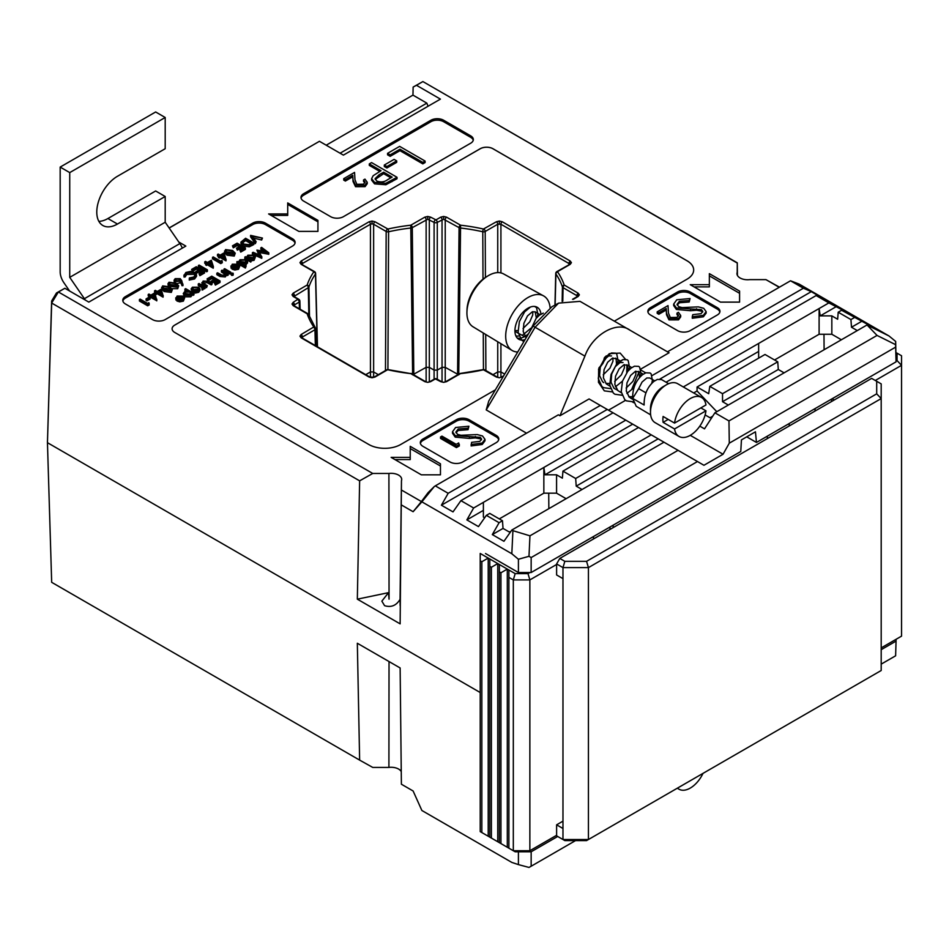 <?xml version="1.0" encoding="UTF-8"?>
<svg xmlns="http://www.w3.org/2000/svg" width="949" height="949" viewBox="0 0 949 949"><rect width="100%" height="100%" fill="white"/><g stroke="black" fill="none" stroke-linecap="round" stroke-linejoin="round"><path stroke-width="1.42" d="M499.352 571.844L499.352 564.501L507.3 569.092L500.942 572.769L499.352 571.844L499.352 842.665L513.314 850.731L513.314 579.91L508.889 577.36L508.889 848.169M500.942 572.769L500.942 843.578M489.803 566.339L489.803 558.985L497.762 563.576L491.392 567.253L489.803 566.339L489.803 837.148L499.352 842.665M491.392 567.253L491.392 838.074M480.218 560.8L480.218 553.457L488.213 558.071L481.843 561.737L480.218 560.8L480.218 831.621L489.803 837.148M481.843 561.737L481.843 832.558M610.005 529.435L610.005 526.992M593.505 536.517L593.505 538.949M556.612 564.477L529.862 579.91L529.862 850.731L556.612 835.286M528 851.799L515.177 851.799L513.314 850.731L529.862 850.731L528 851.799M489.803 558.985L488.213 558.071L488.213 836.235M499.352 564.501L497.762 563.576L497.762 841.739M508.889 577.36L508.889 570.005L507.3 569.092L507.3 847.255M508.889 570.005L515.177 573.635L528 573.635L529.945 572.52M528 573.635L529.862 579.91L513.314 579.91L515.177 573.635M789.212 423.527L789.212 425.971M815.049 408.616L815.049 411.047M831.538 399.09L831.538 401.534M834.254 399.956L832.143 398.746M881.194 647.894L901.55 636.138L901.55 365.318L875.298 380.478M896.07 361.142L897.054 360.573L897.054 353.17L896.01 352.565M897.054 353.17L901.55 355.768L901.55 365.318L897.054 360.573M677.527 788.085A22.503 12.989 120 0 0 679.01 789.2A22.503 12.989 120 0 0 690.255 788.085A22.503 12.989 120 0 0 702.995 773.388M388.509 592.662L381.854 601.144L384.582 605.676C391.166 607.692 396.326 605.581 400.063 599.329L401.463 480.704A10.569 6.109 0 0 0 401.7 479.459A10.569 6.109 0 0 0 398.604 475.105A10.569 6.109 0 0 0 388.912 473.456L389.054 599.163L388.509 592.662L357.334 599.163L400.134 623.861L401.463 480.704M737.207 263.027L422.898 81.567L737.278 262.814L737.207 272.363A10.569 6.109 0 0 0 736.97 273.692A10.569 6.109 0 0 0 740.066 277.962A10.569 6.109 0 0 0 749.757 279.623L765.938 279.623L779.461 287.167M604.383 357.737A19.122 11.044 -60 0 1 603.955 359.268M599.483 368.165A19.122 11.044 -60 0 1 598.534 369.422M577.561 296.598L577.372 296.503A2.254 1.305 60 0 1 578.178 296.468L579.365 294.819L578.178 293.158L564.204 285.032A130.915 75.588 0 0 0 557.573 271.841L557.68 271.556A2.254 1.305 60 0 0 556.873 271.592L569.614 264.439L568.949 263.514L500.918 224.237L497.739 224.237L485.188 231.473A2.254 1.257 179.7 0 1 482.78 231.77A129.111 74.544 0 0 0 460.241 227.997A2.254 1.269 -179.4 0 1 459.079 227.641L443.634 219.243L437.275 222.398A2.254 1.257 180 0 1 434.096 222.398L427.726 219.243L412.281 227.641A2.254 1.269 179.4 0 1 411.119 227.997A129.111 74.544 0 0 0 388.592 231.77A2.254 1.257 -179.7 0 1 386.172 231.473L373.633 224.237A2.254 1.305 -60 0 1 374.902 221.734L372.032 221.046L369.173 221.734A2.254 1.305 60 0 1 370.442 224.237L302.411 263.514L301.758 264.415L314.499 271.592A2.254 1.305 -60 0 0 313.68 271.556L313.787 271.841A2.254 1.708 34.2 0 1 315.459 273.988A129.111 74.544 0 0 0 308.923 287.001A2.254 1.281 178.9 0 1 308.306 287.666L293.799 296.574M373.633 377.334L373.633 371.949L378.343 374.665L373.633 371.949L373.633 224.237L372.032 223.845L370.442 224.237L370.442 371.949L365.733 374.665L370.442 371.949L373.633 371.949L370.442 371.949L370.442 377.334M369.173 221.734L301.141 261.011L299.955 262.659L301.141 264.32A2.254 1.305 -60 0 1 301.948 264.356M301.141 261.011A2.254 1.305 60 0 1 302.411 263.514L302.446 264.641M429.316 381.925L429.316 367.346L426.137 367.346L429.316 367.346L434.096 370.11L437.275 370.11L442.044 367.346L445.223 367.346L458.735 374.831L445.223 367.346L442.044 367.346L437.275 370.11L434.096 370.11L429.316 367.346L429.316 219.646A2.254 1.305 -60 0 1 430.597 217.131L427.726 216.455L424.855 217.131L410.775 225.21A130.915 75.588 0 0 0 387.927 229.029L374.902 221.734M313.787 271.841A130.915 75.588 0 0 0 307.156 285.032L293.182 293.158L291.995 294.819L293.182 296.468A2.254 1.305 -60 0 1 293.988 296.503L298.769 299.255A2.254 1.305 -60 0 0 297.95 299.22L293.182 302.351L291.995 304L293.182 305.661A2.254 1.305 -60 0 1 293.988 305.685L307.844 313.692A2.254 1.305 -60 0 1 308.2 314.107M293.182 293.158A2.254 1.305 60 0 1 294.451 295.661L294.487 296.788M445.223 381.925L445.223 219.646A2.254 1.305 -60 0 1 446.505 217.131L443.634 216.455L440.775 217.131L435.994 219.895L430.597 217.131M293.182 302.351A2.254 1.305 60 0 1 294.451 304.854L293.988 305.685M500.918 272.909L500.918 224.237A2.254 1.305 -60 0 1 502.187 221.734L499.328 221.046L496.457 221.734L483.432 229.029A130.915 75.588 0 0 0 460.585 225.21L446.505 217.131M569.412 264.356A2.254 1.305 60 0 1 570.23 264.32L571.417 262.659L570.23 261.011L502.187 221.734M293.182 305.661L307.156 313.787A130.915 75.588 0 0 0 313.787 326.978L301.141 334.499L299.955 336.148L301.141 337.808A2.254 1.305 -60 0 1 301.948 337.844L369.98 377.121A2.254 1.305 -60 0 0 369.173 377.085L372.032 377.773L374.902 377.085A2.254 1.305 -120 0 0 374.096 377.121L386.646 369.873A2.254 1.305 -120 0 1 387.453 369.837L387.927 369.79A2.254 0.664 -77.3 0 1 388.26 369.636L411.071 373.669M301.141 334.499A2.254 1.305 60 0 1 302.411 337.002L301.948 337.844M387.927 369.79A130.915 75.588 0 0 0 410.775 373.609L424.855 381.676L427.726 382.364L430.597 381.676A2.254 1.305 -120 0 0 429.778 381.712L434.559 378.959A2.254 1.305 -120 0 1 435.366 378.924L440.775 381.676L443.634 382.364L446.505 381.676A2.254 1.305 -120 0 0 445.698 381.712L459.541 373.716A2.254 1.305 -120 0 1 460.36 373.681L460.301 373.669M424.855 381.676A2.254 1.305 -60 0 1 425.674 381.712L427.726 382.364L429.778 381.712M440.775 381.676A2.254 1.305 -60 0 1 441.582 381.712L443.634 382.364L445.698 381.712M460.585 373.609A130.915 75.588 0 0 0 483.432 369.79L496.457 377.085L499.328 377.773L503.278 376.456M496.457 377.085A2.254 1.305 -60 0 1 497.264 377.121L499.328 377.773L501.38 377.121A2.254 1.305 60 0 1 502.187 377.085M612.271 391.901L604.323 390.858L598.487 382.305L598.653 368.959L609.234 353.657L620.136 353.075L625.438 359.232M626.933 364.807L626.731 372.672M604.655 358.354A19.799 11.435 120 0 0 604.976 357.085M149.218 304.914L147.688 305.803L139.42 301.023L139.42 299.552L140.155 299.125L147.581 303.419L148.863 302.684L149.218 304.914M150.132 299.006L146.953 300.845L146.099 300.347L146.099 298.888L149.278 297.049L150.132 299.006M156.858 299.279L150.974 296.064L150.025 296.61L149.171 296.124L150.132 295.578L148.222 294.475L148.957 294.048L150.867 295.151L154.794 292.885L156.858 300.75L150.974 297.535L150.132 298.022M149.171 296.491L148.222 295.946L148.222 294.475M172.35 289.516L171.342 292.399L164.13 291.533L161.603 288.828L162.635 285.898L169.752 286.812L172.35 289.516L171.342 290.928L164.13 290.062L161.603 287.357M183.015 284.178L181.994 284.249L180.832 281.058L175.15 281.604L174.082 280.18L175.197 278.65L180.227 278.662L181.71 280.584L183.015 285.649L181.994 285.72L180.832 282.529L176.917 283.632M174.236 282.209L174.082 280.18M222.303 262.719L220.773 263.608L212.505 258.828L212.505 257.357L213.24 256.93L220.666 261.212L221.947 260.489L222.303 262.719M226.123 259.291L225.969 260.856L220.239 257.547L218.436 257.606L218.436 256.135L219.397 255.589L217.487 254.486L218.234 254.047L220.144 255.151L224.059 252.885L225.969 259.385L220.239 256.076L218.436 256.135M218.436 256.503L217.487 255.957L217.487 254.486M245.388 249.397L240.714 252.09L239.872 250.133L243.798 247.867L241.248 246.396L241.248 247.867L237.321 250.133L236.479 248.175L240.394 245.91L237.214 244.071L237.214 245.542L233.288 247.808L232.446 245.85L237.108 243.158L245.388 247.926L245.388 249.397M242.517 248.602L241.248 247.867M239.124 246.645L237.214 245.542M253.869 243.027L253.869 244.498L249.279 246.811L242.837 245.969L240.951 243.549L240.951 242.078L245.601 238.258L253.869 243.027L249.279 245.34L242.837 244.498L240.951 242.078M193.94 293.431L192.078 293.217L190.856 295.329L184.569 295.364L183.264 293.561L184.581 291.734L188.246 290.999L184.925 289.077L185.66 288.65L193.94 293.431L193.94 294.902L192.137 294.724M190.856 295.329L190.856 296.8L192.137 295.115L192.078 293.217M190.856 296.8L184.569 296.835L183.264 293.561M186.004 291.177L184.925 290.548L184.925 289.077M205.079 287.001L203.442 286.918L202.113 288.591L202.267 286.384L198.282 283.941L199.029 283.514L205.079 287.001L205.079 288.472L203.56 288.449M203.442 286.918L202.967 289.813L203.442 288.389L202.113 290.062L201.876 287.986M202.279 287.879L198.282 285.412L198.282 283.941M211.971 281.675L211.117 281.189L215.043 278.911L211.864 277.084L207.938 279.35L207.096 278.852L211.757 276.159L220.038 280.94L215.364 283.632L214.521 283.146L218.436 280.88L215.898 279.409L211.971 281.675L211.971 284.486L211.224 284.914L206.894 282.553L203.311 283.324M211.224 283.454L206.894 281.082L203.845 281.462L203.145 283.17L207.309 285.72L206.562 287.618L201.852 284.048L203.11 281.034L209.077 281.355L211.971 283.016L211.224 284.914M220.038 280.94L220.038 282.411L215.364 285.103L214.521 283.146M217.167 281.616L215.898 280.88L211.971 283.146M213.774 279.647L211.864 278.555L207.985 280.785M207.677 280.667L207.096 278.852M228.199 273.656L226.372 273.454L225.269 275.471L219.943 275.008L216.847 273.217L217.594 272.79L221.9 275.174L224.652 274.961L225.103 272.849L221.414 270.584L222.149 270.157L228.199 273.656L228.199 275.115L226.42 274.949M225.269 275.471L225.269 276.942L226.42 275.352L226.372 273.454M225.269 276.942L219.943 276.479L216.847 274.688L216.847 273.217M225.245 274.475L221.414 272.055L221.414 270.584M230.749 273.656L230.002 274.083L223.952 270.584L223.952 269.113L224.699 268.686L230.749 272.185L230.749 273.656M232.968 274.569L232.92 275.329L231.592 275.364L231.651 273.122L232.968 273.098L232.968 274.569M235.886 265.542L233.098 266.04L232.149 268.069L231.141 268.247L230.915 265.969L231.141 266.776L232.268 264.202L238.424 264.237L239.777 266.147L238.507 269.291L234.877 270.014L232.125 269.184L232.125 267.713L237.535 264.581L233.098 264.569L232.149 266.598L231.141 266.776L231.141 268.247M246.538 257.286L247.855 255.198L254.154 255.198L255.423 256.965L254.095 258.828L250.417 259.528L251.532 260.18L250.797 262.078L244.747 258.591L245.494 256.681L246.515 256.989L246.515 258.46M255.423 256.965L254.095 260.299L250.417 260.999M295.032 243.158A9.004 5.196 0 0 0 292.482 240.216L265.435 224.593A9.004 5.196 0 0 0 252.707 224.593L125.41 298.081A9.004 5.196 0 0 0 122.872 301.023M268.792 252.79L258.484 250.904L261.758 256.847L252.387 252.707L253.134 252.28L259.872 255.257L256.906 250.097L266.04 251.71L260.868 247.808L261.616 247.381L268.792 252.79L268.792 254.249L259.433 252.553M261.865 256.788L261.758 258.318L252.387 254.178L252.387 252.707M258.745 254.759L256.906 250.097M263.431 251.212L260.868 249.279L260.868 247.808M238.685 261.817L240.002 259.729L246.301 259.729L247.57 261.497L246.242 263.359L242.517 264.036L246.123 266.123L245.388 268.021L236.894 263.122L236.894 261.651L238.662 261.521L238.662 262.992M247.57 261.497L247.57 262.968L244.842 265.376M199.954 289.196L199.966 290.548L199.954 288.923L198.649 290.833L195.364 291.58L192.386 290.821L191.081 288.971L192.398 287.215L198.638 287.203L199.954 288.923M199.954 290.394L198.649 292.304L195.364 293.051L192.386 292.292L191.081 288.971M180.725 297.381L177.938 297.891L176.988 299.908L175.98 300.086L175.755 297.808L175.98 298.615L177.107 296.041L183.264 296.088L184.616 297.998L183.347 301.141L179.717 301.853L176.965 301.023L176.965 299.552L182.374 296.432L177.938 296.42L176.988 298.437L175.98 298.615L175.98 300.086M262.458 238.069L252.387 236.36L256.147 241.71L255.352 242.173L250.583 235.376L262.458 238.069L261.663 240.002L253.62 238.116M256.147 241.71L255.352 243.644L250.583 236.847L250.583 235.376M235.245 253.193L234.237 256.076L227.025 255.21L224.51 252.505L225.542 249.587L232.647 250.5L235.245 253.193L234.237 254.605L227.025 253.739L224.51 251.034M213.395 266.645L213.24 268.199L207.511 264.89L205.708 264.949L205.708 263.49L206.668 262.932L204.759 261.829L205.506 261.402L207.404 262.505L211.33 260.24L213.395 266.645L207.511 263.419L205.708 263.49M205.708 263.846L204.759 263.3L204.759 261.829M207.404 271.319L206.668 271.746L198.388 266.977L198.388 265.506L199.136 265.079L207.404 269.848L207.404 271.319M200.405 269.979L196.479 272.244L195.636 271.746L199.563 269.48L196.384 267.654L192.457 269.919L191.603 269.421L196.277 266.728L204.545 271.509L204.545 272.98L199.883 275.673L199.029 273.715L202.956 271.45L200.405 269.979L200.405 271.45L195.909 273.383M201.686 272.185L200.405 271.45M198.282 270.216L196.384 269.113L192.457 271.378L191.603 269.421M193.928 272.849L186.728 272.98L185.15 275.483L184.011 275.566L185.874 272.493L190.725 271.355L194.723 272.458L196.514 274.902L196.514 276.373L194.581 278.97L189.242 280.062L189.385 277.927L193.774 276.989L195.387 274.807L193.928 272.849L193.928 274.32L186.728 274.451L185.15 276.954L184.011 277.037L183.94 275.056L184.011 277.037M195.209 275.554L193.928 274.32M178.709 285.839L177.7 287.25L170.488 286.384L167.973 283.68L169.005 282.233L176.111 283.146L178.709 285.839L177.7 288.721L172.042 288.638M168.281 286.064L167.973 283.68M163.216 295.613L163.074 297.167L157.344 293.858L155.541 293.917L155.541 292.446L156.49 291.901L154.58 290.797L155.328 290.37L157.237 291.473L161.164 289.208L163.074 295.697L157.344 292.387L155.541 292.446M155.541 292.814L154.58 292.268L154.58 290.797M364.926 182.849L363.538 181.413L363.538 179.942L364.962 179.112L367.239 182.244L365.08 185.174L365.08 186.645L355.543 186.692L353.052 181.532L352.779 176.787L345.377 181.057L343.752 180.12L343.752 178.649L354.558 172.41L354.973 179.764L356.836 184.32L363.514 184.189L365.092 182.089L363.538 179.942M367.239 182.244L367.239 183.715L365.08 186.645M397.026 177.285L397.026 178.744L385.852 184.758L374.535 183.857L371.617 180.12L371.617 178.649L373.159 175.719L381.035 170.69L369.291 163.904L371.569 162.587L397.026 177.285L385.852 183.287L374.535 182.386L371.617 178.649M379.766 171.425L369.291 165.375L369.291 163.904M473.231 140.262A9.004 5.196 0 0 0 470.692 137.332L443.634 121.709A9.004 5.196 0 0 0 430.905 121.709L303.621 195.197A9.004 5.196 0 0 0 301.07 198.139M425.105 162.54L422.815 163.869L399.968 150.677L390.181 156.324L387.56 154.817L387.56 153.347L399.636 146.371L425.105 161.069L425.105 162.54M396.706 162.35L386.907 168.009L384.298 166.502L384.298 165.031L394.096 159.373L396.706 160.891L396.706 162.35M705.119 414.927L710.018 417.75L712.687 416.22M714.894 412.803L728.962 420.929L729.295 443.171L723.043 454.251L703.944 465.283L697.479 461.534L531.155 557.561L531.155 572.52L740.778 451.499L741.442 439.897L755.451 431.807L756.448 442.448L896.07 361.842L895.583 344.653L877.042 335.424L867.042 324.961L714.894 412.803L704.514 428.853L699.804 426.137M756.448 442.448L746.733 436.837M531.155 572.52L518.415 572.52L518.415 559.246L511.819 553.753L512.923 530.681L511.819 530.04L582.034 489.506L576.221 486.149L575.663 478.486L562.935 471.131L562.377 478.166L556.577 474.808L544.963 474.808L543.848 467.466L483.385 502.365L483.385 517.063L484.642 517.798M485.52 553.528L518.415 572.52M868.157 325.59L889.023 335.982L895.666 341.438L896.07 361.842M774.562 359.979L819.106 334.262L831.834 334.262L841.383 339.778M499.293 518.901L543.848 493.183L556.577 493.183L566.126 498.7M504.666 374.108L500.918 371.949L497.739 371.949L493.017 374.665L497.739 371.949L500.918 371.949L504.666 374.108M426.137 381.925L426.137 367.346L412.625 374.831L426.137 367.346L426.137 219.646A2.254 1.305 -120 0 0 424.855 217.131M47.45 440.846L47.45 442.685L480.218 692.533L47.45 442.685L51.626 301.023L56.477 292.98L64.864 288.271L58.423 291.995L372.732 473.456L359.635 480.846L51.673 303.051L47.45 442.685L51.673 582.318L359.635 760.113L357.334 643.256L400.134 667.966L401.391 784.218L413.112 790.991L421.878 810.493L511.819 862.416L518.415 864.61L518.415 851.799M824.1 349.754L823.981 334.262M548.842 508.676L548.724 493.183M777.741 361.818L722.533 393.693L709.805 386.35L765.013 354.475L777.741 361.818L778.299 369.493L784.099 372.838M819.106 334.262L819.106 308.544L758.642 343.443L758.642 358.141M831.834 334.262L831.834 315.887L820.221 315.887L819.106 308.544L828.857 302.909L816.128 295.554L666.068 382.198M857.291 330.584L851.49 327.239L850.933 319.564L838.204 312.209L837.647 319.244L831.834 315.887M502.472 520.74L499.091 522.697L486.363 515.343L489.743 513.397L502.472 520.74L503.029 528.415L508.842 531.76L510.609 531.76M543.848 493.183L543.848 467.466L625.782 420.146L638.523 427.501L562.935 471.131M556.577 493.183L556.577 474.808M739.579 302.126L739.579 291.106L709.354 273.656L709.354 284.676L690.255 284.676L720.493 302.126L739.579 302.126L739.579 293.312L709.354 275.851M440.455 474.832L440.455 463.8L410.229 446.35L410.229 457.371L391.13 457.371L421.356 474.832L440.455 474.832L440.455 466.006L410.229 448.557M717.314 314.985A9.004 5.196 0 0 0 719.947 311.319A9.004 5.196 0 0 0 717.314 307.642L690.255 292.019A9.004 5.196 0 0 0 677.527 292.019L650.48 307.642A9.004 5.196 0 0 0 647.847 311.319A9.004 5.196 0 0 0 650.48 314.985L677.527 330.608A9.004 5.196 0 0 0 690.255 330.608L717.314 314.985M496.149 442.673A9.004 5.196 0 0 0 498.783 439.007A9.004 5.196 0 0 0 496.149 435.33L469.091 419.707A9.004 5.196 0 0 0 456.362 419.707L422.957 439.007A9.004 5.196 0 0 0 420.312 442.673A9.004 5.196 0 0 0 422.957 446.35L450.004 461.973A9.004 5.196 0 0 0 462.732 461.973L496.149 442.673M614.335 321.153L687.076 279.16A22.503 12.989 0 0 0 693.672 269.979A22.503 12.989 0 0 0 687.076 260.785L492.958 148.72A9.004 5.196 0 0 0 480.23 148.72L174.735 325.092A9.004 5.196 0 0 0 172.101 328.769A9.004 5.196 0 0 0 174.735 332.447L368.853 444.512A22.503 12.989 0 0 0 400.68 444.512L495.366 389.837M317.939 231.39L317.939 220.37L287.713 202.92L287.713 213.94L268.614 213.94L298.84 231.39L317.939 231.39L317.939 221.841L287.713 204.391M430.905 121.709L430.905 120.238L303.621 193.726A9.004 5.196 180 0 0 300.987 197.404A9.004 5.196 180 0 0 303.621 201.081L330.667 216.692A9.004 5.196 180 0 0 343.396 216.692L470.692 143.204A9.004 5.196 180 0 0 473.326 139.527A9.004 5.196 180 0 0 470.692 135.861L443.634 120.238L443.634 121.709M430.905 120.238A9.004 5.196 180 0 1 443.634 120.238M292.482 240.216L292.482 238.745L265.435 223.122L265.435 224.593M292.482 238.745A9.004 5.196 180 0 1 295.115 242.422A9.004 5.196 180 0 1 292.482 246.088L165.197 319.576A9.004 5.196 180 0 1 152.469 319.576L125.41 303.965A9.004 5.196 180 0 1 122.777 300.287A9.004 5.196 180 0 1 125.41 296.61L125.41 298.081M252.707 224.593L252.707 223.122L125.41 296.61M252.707 223.122A9.004 5.196 180 0 1 265.435 223.122M340.086 153.216L426.836 103.133L412.957 95.114L413.135 87.071L422.898 81.567L416.457 85.28L440.419 99.111L343.396 155.126L319.445 141.294L169.183 228.045M178.803 242.031L185.838 246.088L88.815 302.102L64.864 288.271M388.912 473.456L372.732 473.456M401.463 490.04L421.403 501.547L428.094 492.65L434.286 486.54L421.878 501.831L511.819 553.753M526.541 433.195L486.22 409.909L488.782 401L533.053 326.065L551.855 306.788L558.558 303.146L535.022 327.334L486.22 409.909M779.236 287.298L765.938 279.623M412.957 95.114L326.207 145.197M169.124 227.95L319.445 141.294M413.135 87.071L416.457 85.28M58.423 291.995L56.477 292.98M58.316 292.055L51.673 303.039L51.626 301.023M758.642 343.443L683.292 386.955M640.694 369.137L669.069 352.755L629.922 330.157C617.099 320.43 592.354 334.712 584.916 356.136L559.969 415.745L589.068 398.948L613.054 412.803L460.906 500.645L473.634 508L466.861 519.898L478.474 526.6L486.363 515.343M483.385 502.365L473.634 508M613.054 412.803L625.782 420.146M867.042 324.961L873.815 327.749L841.585 310.264L838.204 312.209M854.314 317.607L850.933 319.564M638.523 427.501L651.251 434.856L575.663 478.486M877.042 335.424L728.962 420.929M512.923 530.681L529.957 535.817L528.984 556.316L531.155 557.561M651.251 434.856L678.037 450.324L529.957 535.817M663.98 442.198L582.034 489.506M895.619 347.144L729.295 443.171M816.128 295.554L822.902 298.354L811.288 291.651L803.4 288.211L652.093 375.567M803.4 288.211L790.529 280.785L667.467 351.83M640.919 370.098L645.723 372.874M600.326 405.448L448.177 493.302L435.306 485.864L434.286 486.54M559.969 415.745L558.368 414.82L435.306 485.864M697.479 461.534L678.037 450.324M638.985 371.949L631.915 388.841M625.557 400.324L608.499 410.17M889.023 335.982L799.082 284.059L790.529 280.785M357.334 599.163L359.635 480.846M421.878 501.831L413.112 511.713L401.391 504.951M737.278 262.814L737.42 275.412M483.432 369.79A2.254 0.664 -102.7 0 0 483.1 369.636A2.254 2.254 0 0 1 484.725 369.873L497.264 377.121M446.505 381.676L460.36 373.681M430.597 381.676L435.366 378.924M573.291 299.338L578.178 296.468M410.775 373.609L410.941 373.432A2.254 2.254 0 0 1 411.819 373.716L425.674 381.712M577.561 296.574L576.909 295.661A2.254 1.305 -60 0 1 578.178 293.158M576.873 296.788L576.909 295.661L563.054 287.666A2.254 1.281 -178.9 0 1 562.437 287.001A2.254 1.803 -18.6 0 1 564.204 285.032M374.902 377.085L387.453 369.837M562.152 301.414L562.437 287.001A129.111 74.544 0 0 0 555.9 273.988A2.254 1.708 -34.2 0 1 557.573 271.841M555.129 305.009L555.9 273.988A2.254 1.305 -178.6 0 1 555.746 273.49L554.951 305.103M301.141 337.808L369.173 377.085M557.68 271.556L570.23 264.32M568.914 264.641L568.949 263.514A2.254 1.305 -60 0 1 570.23 261.011M313.787 326.978A2.254 1.708 -34.2 0 1 315.459 328.366A2.254 1.293 178.6 0 1 315.614 328.817A2.254 1.293 178.6 0 1 314.961 329.754L302.411 337.002L302.446 338.129M497.739 272.612L497.739 224.237A2.254 1.305 -120 0 0 496.457 221.734M307.156 313.787A2.254 1.803 -18.6 0 1 308.852 314.926L315.234 327.607A2.254 2.254 0 0 1 315.614 328.817L316.041 345.982M483.005 279.184L482.78 231.77A2.254 0.664 -77.3 0 1 483.432 229.029M458.735 374.831L460.585 225.21M298.769 299.255A2.254 2.254 0 0 1 299.884 301.141A2.254 1.293 178.3 0 1 299.232 302.09L294.451 304.854L294.487 305.981M442.044 381.925L442.044 219.646A2.254 1.305 -120 0 0 440.775 217.131M293.182 296.468L297.95 299.22M307.156 285.032A2.254 1.803 18.6 0 1 308.923 287.001L309.516 316.764M314.499 271.592A2.254 2.254 0 0 1 315.614 273.49A2.254 1.305 178.6 0 1 315.459 273.988L317.286 346.693M412.625 374.831L410.775 225.21M301.141 264.32L313.68 271.556M387.916 369.576L388.592 231.77A2.254 0.664 -102.7 0 0 387.927 229.029M483.444 369.576L483.266 332.992M287.713 213.94L287.713 215.411L271.165 215.411M693.672 269.99A22.503 12.989 0 0 0 687.076 260.821L492.958 148.756A9.004 5.196 0 0 0 480.23 148.756L174.735 325.127A9.004 5.196 0 0 0 172.101 328.781M498.688 439.743A9.004 5.196 0 0 0 496.149 436.801L469.091 421.178A9.004 5.196 0 0 0 456.362 421.178L422.957 440.466A9.004 5.196 0 0 0 420.407 443.408M459.375 445.9L456.433 447.596L440.526 438.414L440.526 436.943L441.949 436.125L456.232 444.357L458.675 442.946L459.375 445.9M481.428 439.862L480.348 438.829L475.378 437.904L469.423 438.414L455.212 437.133L452.495 433.254L452.495 431.783L455.591 427.489L468.901 426.231L468.035 429.683L458.201 430.466L456.018 432.756M468.901 426.231L468.035 428.213L458.201 428.995L455.888 432.044L457.537 434.369L460.941 435.283L477.228 434.571L482.519 435.982L484.986 439.34L484.986 440.811L482.199 444.5L471.107 445.935L471.606 442.364L479.838 441.38L481.606 439.102L480.348 437.359L480.348 438.829M719.852 312.043A9.004 5.196 0 0 0 717.314 309.113L690.255 293.49A9.004 5.196 0 0 0 677.527 293.49L650.48 309.113A9.004 5.196 0 0 0 647.942 312.043M678.369 316.053L676.981 314.617L676.981 313.146L678.416 312.316L680.682 315.448L678.523 318.378L678.523 319.849L668.986 319.884L666.506 314.736L666.234 309.979L658.831 314.261L657.194 313.312L657.194 311.841L668.013 305.602L668.428 312.968L670.291 317.524L676.969 317.393L678.547 315.293L676.981 313.146M680.682 315.448L680.682 316.907L678.523 319.849M690.065 298.544L689.199 300.525L679.365 301.308L677.052 304.356L678.701 306.681L682.106 307.595L698.393 306.883L703.695 308.295L706.151 311.652L703.363 315.341L692.272 316.776L692.77 314.677L701.003 313.692L702.77 311.414L701.513 309.671L676.376 307.974L673.66 304.095L676.756 299.801L690.065 298.544L689.199 301.996L679.365 302.778L677.183 305.068M706.151 311.652L706.151 313.123L703.363 316.812L692.272 318.247L692.272 316.776M702.592 312.174L701.513 311.142L696.542 310.216L690.587 310.726L676.376 309.445L673.66 305.566L673.66 304.095M410.229 457.371L410.229 459.577L394.95 459.577M709.354 284.676L709.354 286.883L694.075 286.883M841.585 310.264L848.359 313.051L828.857 302.909M448.177 493.302L441.404 505.2L453.017 511.902L460.906 500.645M499.091 522.697L492.317 534.595L503.943 541.298L511.819 530.04M895.666 341.438L895.583 344.653M528.984 556.316L518.415 559.246M413.112 511.713L421.403 501.547M580.029 301.343L629.922 330.157L580.029 301.343L558.558 303.134M632.509 401.985L633.766 402.708M674.549 423.088L705.961 404.95A22.503 12.989 120 0 0 701.513 397.465A22.503 12.989 120 0 0 690.255 398.58A22.503 12.989 120 0 0 674.549 423.088L663.102 416.469A22.503 12.989 120 0 0 663.102 422.352L674.549 428.96A22.503 12.989 120 0 0 679.01 436.445A22.503 12.989 120 0 0 690.255 435.33L723.043 454.251M658.167 438.841L576.221 486.149M722.533 393.693L722.533 401.688L728.334 405.045M778.299 369.493L722.533 401.688M862.202 321.047L851.49 327.239M503.029 528.415L492.317 534.595M632.71 424.144L544.963 474.808M758.642 351.438L697.064 386.99L697.064 390.988L693.672 392.945M697.064 386.99L708.689 393.693L709.805 386.35M836.745 306.349L820.221 315.887M483.385 510.36L466.861 519.898M607.253 409.446L441.404 505.2M811.288 291.651L659.863 379.078M737.231 275.008L737.207 272.363M400.134 605.557L400.063 599.329M426.836 103.133L428.046 106.252M697.064 390.988L716.803 411.7M676.376 307.974L676.376 309.445M690.587 309.255L690.587 310.726M696.542 308.745L696.542 310.216M701.513 309.671L701.513 311.142M703.363 315.341L703.363 316.812M679.365 301.308L679.365 302.778M689.199 300.525L689.199 301.996M480.348 437.359L455.212 435.662L455.212 437.133M455.212 435.662L452.495 431.783M469.423 436.943L469.423 438.414M475.378 436.433L475.378 437.904M484.986 439.34L482.199 443.029L482.199 444.5M482.199 443.029L471.107 444.464M458.201 428.995L458.201 430.466M468.035 428.213L468.035 429.683M678.523 318.378L668.986 318.425L666.506 313.265L666.234 308.508L658.831 312.79L658.831 314.261M658.831 312.79L657.194 311.841M666.234 308.508L666.234 309.979M668.986 318.425L668.986 319.884M459.375 444.429L456.433 446.125L456.433 447.596M456.433 446.125L440.526 436.943M425.105 161.069L422.815 162.398L399.968 149.207L390.181 154.853L390.181 156.324M390.181 154.853L387.56 153.347M399.968 149.207L399.968 150.677M422.815 162.398L422.815 163.869M396.706 160.891L386.907 166.538L386.907 168.009M386.907 166.538L384.298 165.031M392.139 177.095L383.645 172.196L379.137 174.735L375.092 178.661L376.812 181.057C380.786 182.528 384.345 182.101 387.477 179.776L392.139 177.095M374.535 182.386L374.535 183.857M385.852 183.287L385.852 184.758M390.858 177.831L383.645 173.667L375.246 179.432M383.645 172.196L383.645 173.667M379.137 174.735L379.137 176.206M365.08 185.174L355.543 185.221L353.052 180.061L352.779 175.316L345.377 179.586L345.377 181.057M345.377 179.586L343.752 178.649M352.779 175.316L352.779 176.787M355.543 185.221L355.543 186.692M261.758 256.847L261.758 258.318M268.686 252.849L268.686 254.32M251.532 260.18L250.797 260.607L244.747 257.12M253.336 258.401L254.379 256.989L253.407 255.625L248.567 255.649L247.499 257.084L248.496 258.425L253.336 258.401M250.797 260.607L250.797 262.078M254.095 258.828L254.095 260.299M254.118 257.725L248.567 257.108L247.772 257.808M253.407 255.625L253.407 257.084M248.567 255.649L248.567 257.108M246.123 266.123L245.388 266.55L236.894 261.651M245.483 262.932L246.526 261.521L245.554 260.156L240.726 260.18L239.658 261.616L240.655 262.956L245.483 262.932M245.388 266.55L245.388 268.021M246.242 263.359L246.242 264.83M246.277 262.256L240.726 261.639L239.919 262.339M245.554 260.156L245.554 261.616M240.726 260.18L240.726 261.639M232.019 265.957L232.149 267.701M239.741 265.803L238.507 267.82L234.877 268.543L232.125 267.713M238.721 266.195L238.199 265.056L233.608 267.713L237.725 267.416L238.721 266.195L238.199 265.056L238.199 266.527L235.637 268.009M233.098 264.569L233.098 266.04M234.877 268.543L234.877 270.014M238.507 267.82L238.507 269.291M238.721 267.654L238.199 266.527M232.968 273.098L232.92 273.858L231.592 273.893L231.651 273.122M230.749 272.185L230.002 274.083M230.002 272.612L223.952 269.113M225.506 273.727L225.103 272.849L225.103 274.32M227.463 274.083L227.463 275.554M207.938 279.35L207.938 280.774M211.864 277.084L211.864 278.555M211.117 281.189L211.117 282.529M215.898 279.409L215.898 280.88M215.364 283.632L215.364 285.103M207.309 285.72L206.562 286.147L203.62 284.439L203.62 285.91M203.62 284.439L201.852 282.577M206.562 286.147L206.562 287.618M203.845 281.462L203.845 282.932M206.894 281.082L206.894 282.553M202.362 287.832L202.267 286.384L202.267 287.855M202.113 288.591L202.113 290.062M204.332 287.428L204.332 288.899M197.914 290.394L198.899 289.03L197.89 287.63L193.145 287.642L192.125 289.006L193.122 290.382L197.914 290.394M198.649 290.833L198.649 292.304M192.386 290.821L192.386 292.292M195.364 291.58L195.364 293.051M198.661 289.753L197.89 289.101L192.386 289.753M197.89 287.63L197.89 289.101M193.145 287.642L193.145 289.113M190.12 294.902L191.164 293.478L190.156 292.102L185.34 292.15L184.331 293.549L185.304 294.937L190.12 294.902M184.569 295.364L184.569 296.835M193.193 293.858L193.193 295.329M190.927 294.214L185.34 293.621L184.569 294.285M190.156 292.102L190.156 293.573M185.34 292.15L185.34 293.621M176.858 297.808L176.988 299.54L179.717 300.382L179.717 301.853M184.581 297.654L183.347 299.67L179.717 300.382M183.56 298.033L183.038 296.907L178.448 299.552L182.564 299.267L183.56 298.033L183.038 296.907L183.038 298.377L180.476 299.848M177.938 296.42L177.938 297.891M183.347 299.67L183.347 301.141M183.56 299.504L183.038 298.377M255.352 242.173L255.352 243.644M261.663 238.531L261.663 240.002M250.999 243.703L245.708 240.643L242.6 242.671L242.6 241.212L243.585 244.071L248.923 244.64L252.28 242.968L245.708 239.172L242.149 242.244M242.837 244.498L242.837 245.969M249.279 245.34L249.279 246.811M245.708 239.172L245.708 240.643M237.214 244.071L233.288 246.337L233.288 247.808M233.288 246.337L232.446 245.85M241.248 246.396L237.321 248.662L237.321 250.133M237.321 248.662L236.479 248.175M245.388 247.926L240.714 250.619L240.714 252.09M240.714 250.619L239.872 250.133M231.912 250.927L226.36 250.097L226.004 251.936L227.772 253.324L233.359 254.13L234.083 253.098L231.912 250.927L231.912 252.398L225.957 251.876M225.648 251.117L226.004 251.936M227.025 253.739L227.025 255.21M234.237 254.605L234.237 256.076M233.786 253.81L231.912 252.398M226.36 250.097L226.36 251.556M223.454 254.225L220.987 255.649L224.581 257.725L223.454 254.225L223.454 255.696L222.256 256.384M219.29 256.621L219.29 258.092M220.239 256.076L220.239 257.547M225.969 259.385L225.969 260.856M224 257.381L223.454 255.696M222.303 261.248L220.773 262.138L220.773 263.608M220.773 262.138L212.505 257.357M210.725 261.568L208.258 262.992L211.852 265.068L210.725 261.568L210.725 263.039L209.527 263.727M206.562 263.976L206.562 265.447M207.511 263.419L207.511 264.89M213.24 266.728L213.24 268.199M211.271 264.735L210.725 263.039M207.404 269.848L206.668 271.746M206.668 270.287L198.388 265.506M192.457 269.919L192.457 271.378M196.384 267.654L196.384 269.113M195.636 271.746L195.636 273.098M196.479 272.244L196.479 273.715M204.545 271.509L199.883 274.202L199.883 275.673M199.883 274.202L199.029 273.715M196.514 274.902L194.581 277.511L194.581 278.97M194.581 277.511L189.242 278.591M185.126 275.163L185.15 276.954M186.728 272.98L186.728 274.451M179.361 281.023L179.456 279.065L176.016 279.16L175.85 281.153L179.361 281.023M180.144 280.014L179.456 279.065L179.456 280.536L175.565 280.951M175.209 280.263L175.85 281.153M175.15 281.604L175.15 282.624M180.061 281.604L180.061 283.075M180.832 281.058L180.832 282.529M181.994 284.249L181.994 285.72M176.016 279.16L176.016 280.631M175.375 283.573L169.824 282.731L169.468 284.581L171.235 285.957L176.822 286.776L177.546 285.744L175.375 283.573L175.375 285.044L169.42 284.51M169.112 283.751L169.468 284.581M170.488 286.384L170.488 287.262M177.7 287.25L177.7 288.721M177.249 286.444L175.375 285.044M169.824 282.731L169.824 284.202M169.005 287.25L163.465 286.408L163.109 288.247L164.877 289.635L170.464 290.453L171.176 289.421L169.005 287.25L169.005 288.721L163.062 288.188M162.742 287.428L163.109 288.247M164.13 290.062L164.13 291.533M171.342 290.928L171.342 292.399M170.879 290.121L169.005 288.721M163.465 286.408L163.465 287.879M160.547 290.536L158.08 291.96L161.674 294.036L160.547 290.536L160.547 292.007L159.361 292.695M156.383 292.944L156.383 294.415M157.344 292.387L157.344 293.858M163.074 295.697L163.074 297.167M161.093 293.704L160.547 292.007M154.189 294.214L151.721 295.637L155.316 297.713L154.189 294.214L154.189 295.685L152.991 296.373M149.171 296.124L149.171 297.108M150.025 296.61L150.025 297.476M150.974 296.064L150.974 297.535M156.704 299.374L156.704 300.845M154.734 297.369L154.189 295.685M150.132 297.535L146.953 299.374L146.953 300.845M146.953 299.374L146.099 298.888M149.218 303.455L147.688 304.332L147.688 305.803M147.688 304.332L139.42 299.552M466.932 312.031L467.003 309.86A27.735 16.014 -60 0 1 485.888 277.155L487.727 276.017A30.534 17.628 120 0 0 466.932 312.031A30.534 17.628 120 0 0 473.053 326.8L512.021 350.418A31.507 18.185 120 0 0 517.727 352.008M550.123 307.796A31.507 18.185 120 0 0 543.528 295.863L503.587 273.929A30.534 17.628 120 0 0 488.51 275.542A30.534 17.628 120 0 0 487.727 276.017M543.528 295.863A31.507 18.185 120 0 0 527.964 297.535A31.507 18.185 120 0 0 507.442 325.116A31.507 18.185 120 0 0 512.021 350.418M523.136 334.428A17.106 9.87 120 0 0 523.824 334.001M524.785 336.48A18.446 10.653 120 0 0 528.581 333.645M537.609 316.776A18.446 10.653 120 0 0 537.822 314.356M540.942 314.143A18.446 10.653 120 0 0 537.193 307.274A18.446 10.653 120 0 0 527.964 308.188A18.446 10.653 120 0 0 515.912 324.451A18.446 10.653 120 0 0 518.735 339.232A18.446 10.653 120 0 0 521.594 340.086A18.446 10.653 120 0 0 525.046 339.623M517.288 338.081A18.446 10.653 120 0 0 520.064 338.188A18.446 10.653 120 0 0 524.37 336.717M515.841 335.816A17.106 9.87 120 0 0 518.973 335.982M98.862 221.354A29.253 16.892 120 0 0 107.913 218.531L117.462 224.047A29.253 16.892 120 0 1 102.836 225.494A29.253 16.892 120 0 1 98.352 202.054A29.253 16.892 120 0 1 117.462 176.277L165.197 148.72L165.197 117.486L155.648 111.97L60.178 167.083L60.178 271.853A13.5 7.794 -120 0 0 63.951 282.814L69.597 291.011M107.913 218.531L155.648 190.974L165.197 196.49L165.197 222.244L69.728 277.357L69.728 172.599L60.178 167.083M165.197 117.486L69.728 172.599M117.462 224.047L165.197 196.49M85.28 300.062A13.5 7.794 -120 0 0 84.402 298.698L69.728 277.357M84.402 298.698L179.871 243.585L165.197 222.244M179.871 243.585A13.5 7.794 60 0 1 182.303 248.128M556.612 563.931L556.612 574.964L562.971 578.629L562.971 567.609L556.612 563.931L559.791 558.427L871.645 378.378L881.194 383.882L881.194 398.58L588.427 567.609L588.427 839.521L881.194 670.504L881.194 398.58L876.698 393.835L876.698 381.284M559.791 558.427L564.833 561.333L586.565 561.333L876.698 393.835M562.971 839.521L562.971 828.501L556.612 824.823L556.612 835.855L562.971 839.521L588.427 839.521L586.565 840.6L564.833 840.6L562.971 839.521M586.565 561.333L588.427 567.609L562.971 567.609L564.833 561.333M562.971 578.629L562.971 828.501M556.612 824.823L562.971 821.158M530.432 307.037L524.607 311.877L519.388 321.557L518.107 332.257L521.689 340.157L523.86 341.64L521.677 340.157L518.107 332.257L519.388 321.557L524.607 311.877L530.372 307.061M543.279 313.146L539.423 315.175L536.066 318.496L530.028 331.189L536.066 318.496L539.423 315.175L543.291 313.134M599.068 382.008L598.428 382.103M610.515 388.616L603.457 387.631L601.868 386.457L598.297 378.556L599.578 367.856L604.798 358.176L611.524 352.969L615.723 353.135L616.743 353.977L618.024 360.561L617.384 363.503M603.445 387.619L601.88 386.457L598.297 378.556L599.59 367.856L604.81 358.176L608.167 354.855L611.524 352.981L615.735 353.135M621.975 395.235L614.905 394.238L613.327 393.064L609.744 385.175L611.037 374.464L616.257 364.796L622.971 359.588L627.182 359.754L628.202 360.596L629.484 367.168L628.843 370.122M614.905 394.238L613.339 393.076L609.756 385.175L611.037 374.475L616.257 364.796L619.626 361.474L622.983 359.588L627.182 359.754M638.641 366.361L634.442 366.207L631.073 368.093L627.716 371.403L622.497 381.083L621.215 391.783L624.786 399.683L626.364 400.858L633.434 401.842L626.364 400.846L624.786 399.683L621.204 391.783L622.497 381.083L627.716 371.403L631.073 368.082L634.43 366.207L638.641 366.361L639.662 367.204L640.943 373.787L640.302 376.729M535.533 306.835L534.595 306.456L536.553 307.678L537.834 314.261L537.193 317.203M530.811 328.247L524.856 333.289M606.197 355.887L602.995 363.325L599.566 367.915M599.554 367.915L598.677 368.853L599.554 367.927M606.209 355.875L605.937 356.895M622.461 381.154L615.426 386.824M633.92 387.773L626.886 393.432M650.646 414.867L636.233 406.291L632.663 398.402C632.461 388.485 635.747 380.585 642.532 374.701L645.889 372.815L650.101 372.981L651.109 373.823L652.402 380.395L651.749 383.349M668.642 383.693L661.548 379.588L657.349 379.434L653.98 381.308C647.206 387.204 643.92 395.092 644.122 405.009L632.663 398.402C632.473 388.485 635.759 380.585 642.532 374.701L645.889 372.815L650.089 372.981M701.513 397.465L677.645 383.693A22.503 12.989 120 0 0 666.388 384.808L663.209 386.634A18.007 10.392 120 0 0 650.48 408.687L650.48 412.364A22.503 12.989 120 0 0 655.142 422.661L679.01 436.445M663.209 386.634L666.388 384.808A22.503 12.989 120 0 0 650.48 412.364M690.255 435.33A22.503 12.989 120 0 0 705.961 410.822L674.549 428.96M705.961 410.822L700.872 407.892M668.191 419.411L663.102 422.352M632.544 396.694L628.796 396.67M635.854 371.201L635.842 374.511L632.876 381.379L626.138 388.022M617.336 390.051L613.991 388.319L611.026 382.233L611.702 374.036L615.332 366.611L620.088 362.542L623.019 362.542M624.395 364.594L624.383 367.904L621.417 374.772L614.691 381.415M609.626 383.455L605.877 383.432M603.789 382.625L602.532 381.7L599.566 375.614L600.243 367.429L603.872 360.003L608.629 355.934L611.559 355.934M612.947 357.975L612.935 361.284L609.958 368.153L603.232 374.796M525.687 337.132L518.249 333.229M532.745 311.675L532.745 314.985L529.767 321.853L523.041 328.496M517.988 330.549L514.916 330.643M632.663 398.402L638.689 388.651L645.937 392.827M638.689 388.651L642.07 382.056L646.815 377.987L649.757 377.987L654.668 380.81M632.722 398.9L629.27 397.145L626.304 391.059L626.981 382.862L630.611 375.436L635.367 371.367L638.997 371.961L639.46 377.666M621.346 392.756L617.811 390.525L614.845 384.44L615.521 376.243L619.151 368.829L623.908 364.76L627.538 365.341L628.013 371.047M609.887 386.136L606.364 383.918L603.386 377.821L604.074 369.636L607.692 362.21L612.449 358.141L616.079 358.734L616.553 364.44M605.332 356.717L602.33 363.752L599.982 366.729M599.97 366.741L598.997 367.726M526.209 337.654L523.196 331.521L523.872 323.336L527.502 315.91L532.259 311.841L535.2 311.841L536.363 318.14M518.237 333.229L514.927 331.189M525.177 310.145L524.904 311.521M359.635 760.113L372.732 767.421L388.912 767.421A10.569 6.109 180 0 1 398.604 769.07A10.569 6.109 180 0 1 401.249 771.62M557.68 836.472L531.155 851.787L531.155 866.223L575.533 840.6M881.194 664.134L895.619 655.806L896.058 641.109L881.194 649.685M896.058 641.109L896.07 639.306M528.035 851.787L531.155 851.787M531.155 866.223L528.984 867.433L518.415 864.61M389.031 661.56L388.912 767.421M372.032 221.046L372.032 223.845M299.955 262.659A2.254 1.839 0 0 1 301.746 264.273M427.726 216.455L427.726 219.243M291.995 294.819A2.254 1.839 -0 0 1 293.787 296.42M443.634 216.455L443.634 219.243M291.995 304A2.254 1.839 0 0 1 293.787 305.614M499.328 221.046L499.328 223.845M571.417 262.659A2.254 1.839 180 0 0 569.625 264.273M299.955 336.148A2.254 1.839 0 0 1 301.746 337.761M579.365 294.819A2.254 1.839 180 0 0 577.573 296.42M483.919 369.837A2.254 1.305 -60 0 1 484.725 369.873M435.994 378.924A2.254 1.305 -60 0 1 436.801 378.959L441.582 381.712M572.544 299.291A2.254 2.254 0 0 1 572.603 299.255A2.254 1.305 60 0 1 573.41 299.22M411.012 373.681A2.254 1.305 -60 0 1 411.819 373.716M562.793 301.153L563.054 287.666A2.254 1.305 -60 0 1 564.335 285.163M313.68 327.251A2.254 1.305 60 0 1 314.961 329.754L315.353 345.578M485.425 277.44L485.188 231.473A2.254 1.305 -120 0 0 483.919 228.97M307.037 313.656A2.254 1.305 -60 0 1 307.844 313.692A2.254 2.254 0 0 1 308.852 314.926M457.56 374.855L459.079 227.641A2.254 1.305 -60 0 1 460.36 225.138M297.95 299.587A2.254 1.305 60 0 1 299.232 302.09L299.433 308.828M437.275 379.232L437.275 222.398A2.254 1.305 -120 0 0 435.994 219.895M434.096 379.232L434.096 222.398A2.254 1.305 -60 0 1 435.366 219.895M307.037 285.163A2.254 1.305 60 0 1 308.306 287.666L308.84 314.902M413.8 374.855L412.281 227.641A2.254 1.305 -120 0 0 411.012 225.138M385.472 370.549L386.172 231.473A2.254 1.305 -60 0 1 387.453 228.97M500.918 343.692L500.918 377.334M497.739 377.334L497.739 341.759M485.71 334.475L485.888 370.549M303.621 193.726L303.621 195.197M470.692 137.332L470.692 135.861M496.149 436.801L496.149 435.33M422.957 440.466L422.957 439.007M456.362 421.178L456.362 419.707M469.091 421.178L469.091 419.707M717.314 309.113L717.314 307.642M650.48 309.113L650.48 307.642M677.527 293.49L677.527 292.019M690.255 293.49L690.255 292.019M584.916 356.136L533.053 326.065M666.506 313.265L666.506 314.736M392.032 180.168L392.032 181.627M353.052 180.061L353.052 181.532M223.596 271.853L223.596 273.324M219.943 275.008L219.943 276.479M208.424 281.829L208.424 283.3M200.322 285.115L200.322 286.586M252.197 244L252.197 245.459M244.747 239.717L244.747 241.188M613.149 527.62L613.149 525.177M767.35 436.149L767.35 438.592M677.301 788.216L679.01 789.2M374.096 377.121L369.98 377.121M501.38 377.121L503.67 375.804M459.541 373.716A2.254 2.254 0 0 1 460.419 373.432L483.1 369.636M436.801 378.959A2.254 2.254 0 0 0 434.559 378.959M572.603 299.255L577.372 296.503M388.26 369.636A2.254 2.254 0 0 0 386.646 369.873M556.873 271.592A2.254 2.254 0 0 0 555.746 273.49M299.884 301.141L300.133 309.232M315.614 273.49L317.464 346.8M233.217 274.925L233.217 273.454M231.342 275.02L231.342 273.549M203.56 288.911L203.56 287.44M632.805 399.375L630.527 398.058M643.208 374.203L638.297 371.367M631.749 367.583L626.85 364.748M620.29 360.976L615.391 358.141M540.1 314.677L535.2 311.841"/></g></svg>
